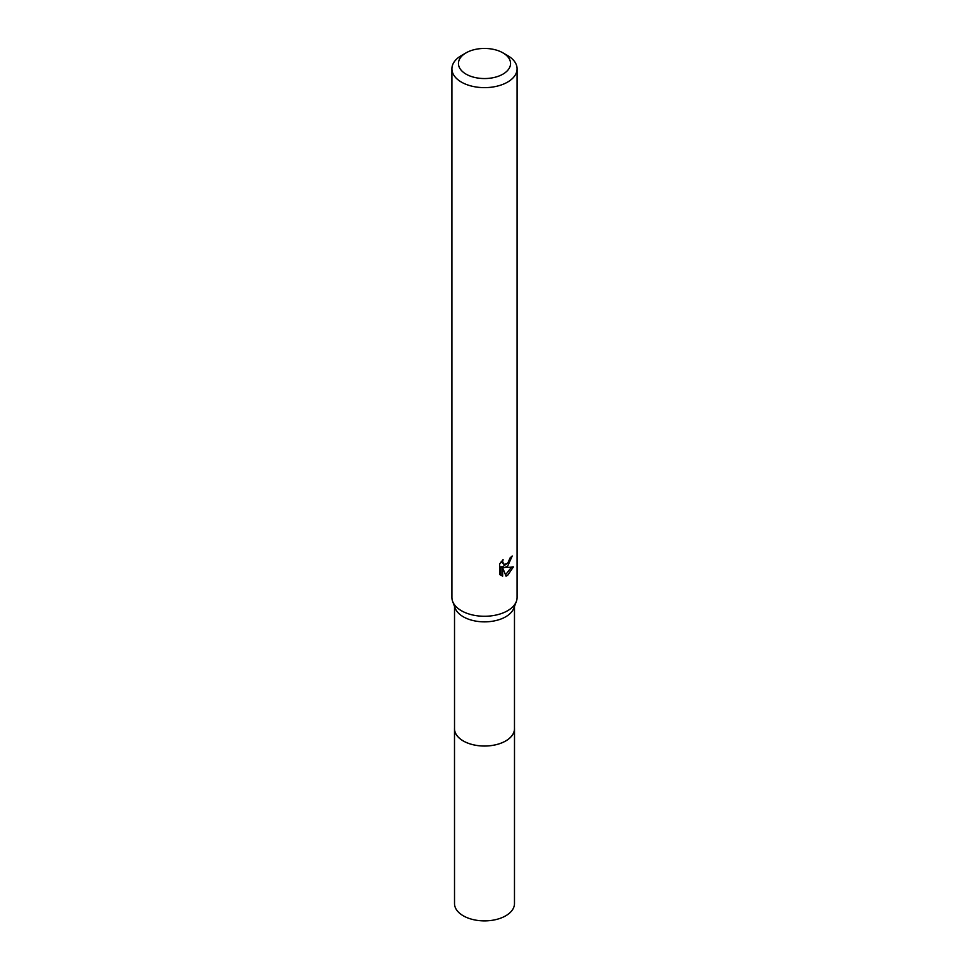 <?xml version="1.0" encoding="UTF-8"?>
<svg xmlns="http://www.w3.org/2000/svg" width="969" height="969" viewBox="0 0 969 969"><rect width="100%" height="100%" fill="white"/><g stroke="black" fill="none" stroke-linecap="round" stroke-linejoin="round"><path stroke-width="1.45" d="M514.478 606.412L514.478 728.712A29.978 17.309 180 0 1 505.697 740.946A29.978 17.309 180 0 1 473.029 744.701A29.978 17.309 180 0 1 454.522 728.712L454.522 606.412M514.478 728.264A29.991 17.321 180 0 1 505.709 740.97A29.991 17.321 180 0 1 472.654 744.628A29.991 17.321 180 0 1 454.522 728.264M502.935 52.859L507.55 55.524A32.595 18.811 180 0 1 517.095 68.823L517.095 597.449A32.595 18.811 180 0 1 516.344 601.446L513.8 608.217A29.978 17.309 180 0 1 505.697 616.793A29.978 17.309 180 0 1 476.045 621.153A29.978 17.309 180 0 1 455.2 608.217L452.656 601.446A32.595 18.811 180 0 1 451.905 597.449L451.905 68.823A32.595 18.811 180 0 1 461.45 55.524A32.595 18.811 180 0 1 461.462 55.524L466.065 52.859A26.066 15.056 180 0 1 502.935 52.859A26.066 15.056 180 0 1 502.935 74.141A26.066 15.056 180 0 1 466.065 74.141A26.066 15.056 180 0 1 466.065 52.859L461.45 55.524M516.344 601.446A32.595 18.811 180 0 1 507.538 610.761A32.595 18.811 180 0 1 475.307 615.509A32.595 18.811 180 0 1 452.656 601.446M507.538 566.405L504.425 567.58L513.352 567.01L507.538 575.465L506.012 576.107L502.632 567.677L502.632 576.18L499.653 574.435L499.653 563.934L503.081 559.694L502.62 561.778L503.88 564.273L507.538 563.595L510.239 557.647A32.595 18.811 0 0 0 512.226 556L507.538 566.405M517.095 68.823A32.595 18.811 180 0 1 507.538 82.123A32.595 18.811 180 0 1 472.024 86.205A32.595 18.811 180 0 1 451.905 68.823M508.919 561.984L502.875 566.695L504.425 567.58M510.154 558.75L510.421 557.514M503.892 564.273L501.167 561.79M500.307 575.029L501.07 575.271L501.07 566.768L502.632 567.677M505.515 574.823L511.305 567.422M501.07 575.283L502.632 576.18M514.478 728.07A30.003 17.321 180 0 1 514.503 728.724L514.478 903.568A29.978 17.309 180 0 1 495.971 919.569A29.978 17.309 180 0 1 463.303 915.814A29.978 17.309 180 0 1 454.522 903.568L454.497 728.724A30.003 17.321 180 0 1 454.522 728.07M514.503 728.724A30.003 17.321 180 0 1 495.983 744.725A30.003 17.321 180 0 1 463.279 740.97A30.003 17.321 180 0 1 454.497 728.724"/></g></svg>
